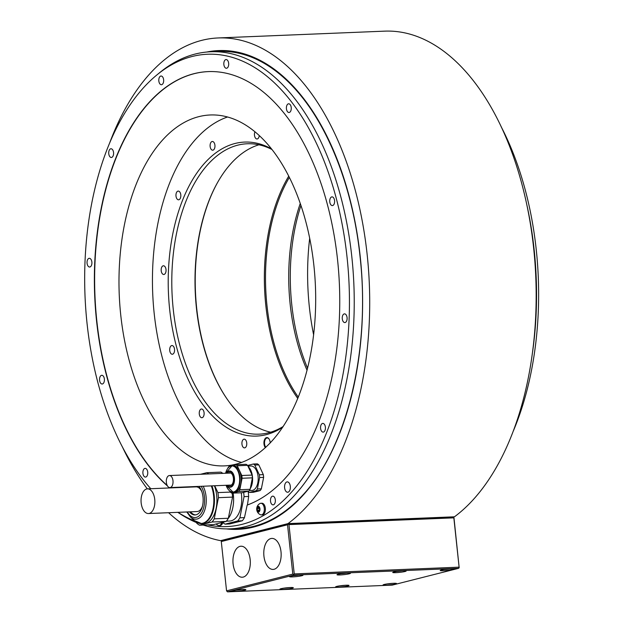 <?xml version="1.0" encoding="UTF-8"?>
<svg xmlns="http://www.w3.org/2000/svg" width="623" height="623" viewBox="0 0 623 623"><rect width="100%" height="100%" fill="white"/><g stroke="black" fill="none" stroke-linecap="round" stroke-linejoin="round"><path stroke-width="0.93" d="M228.337 473.137A6.432 3.598 87.7 0 1 229.591 472.67A6.432 3.598 87.7 0 1 233.399 478.207A6.432 3.598 87.7 0 1 230.121 485.535A6.432 3.598 87.7 0 1 228.828 485.169M229.942 472.686A6.432 3.598 -92.3 0 0 229.03 473.114M229.521 485.146A6.432 3.598 -92.3 0 0 230.463 485.488M166.357 482.404A6.02 3.364 -92.3 0 0 169.915 487.583A6.02 3.364 -92.3 0 0 172.984 480.722A6.02 3.364 -92.3 0 0 169.425 475.551A6.02 3.364 -92.3 0 0 166.357 482.404M229.124 466.985A13.285 7.429 87.7 0 1 232.091 465.716L233.267 465.669A13.285 7.429 87.7 0 1 241.124 477.093A13.285 7.429 87.7 0 1 234.357 492.217L233.173 492.263A13.285 7.429 87.7 0 1 230.113 491.243M230.557 466.051L228.984 466.448A14.843 8.301 -92.3 0 0 227.8 468.161L227.769 468.348M231.795 465.739L235.782 464.727L246.101 464.306A14.843 8.301 87.7 0 1 247.58 465.342L252.113 475.084A14.843 8.301 87.7 0 1 252.408 477.841L250.135 489.296A14.843 8.301 87.7 0 1 248.959 491.01L238.64 491.438A14.843 8.301 -92.3 0 0 239.816 489.725L242.09 478.262A14.843 8.301 -92.3 0 0 241.794 475.505L237.262 465.77A14.843 8.301 -92.3 0 0 235.782 464.727M238.64 491.438L231.834 493.159L242.152 492.738L248.959 491.01M229.926 491.181L230.362 492.115A14.843 8.301 -92.3 0 0 231.834 493.159M239.816 489.725L250.135 489.296M252.408 477.841L242.09 478.262M241.794 475.505L252.113 475.084M247.58 465.342L237.262 465.77M248.172 466.611A13.285 7.429 87.7 0 1 252.471 476.626A13.285 7.429 87.7 0 1 250.282 488.557M246.817 491.555A13.285 7.429 87.7 0 1 246.311 491.679M247.931 466.113L250.851 465.988A12.242 6.845 87.7 0 1 258.148 477.234A12.242 6.845 87.7 0 1 252.65 490.34A12.242 6.845 87.7 0 1 251.856 490.457L249.317 490.558M247.853 491.29L247.907 491.399A14.843 8.301 -92.3 0 0 249.379 492.443L256.178 490.714A14.843 8.301 -92.3 0 0 257.361 489L259.627 477.545A14.843 8.301 -92.3 0 0 259.332 474.788L254.799 465.046A14.843 8.301 -92.3 0 0 253.327 464.01L247.627 465.451M208.253 71.606A219.016 122.474 -92.3 0 0 96.472 241.942A219.016 122.474 -92.3 0 0 167.244 485.527M169.612 487.568A219.016 122.474 -92.3 0 0 170.048 487.934M247.44 504.973L248.663 496.445L244.06 496.64L239.871 517.799L244.473 517.604L247.167 505.074A219.016 122.474 87.7 0 0 338.196 266.356A219.016 122.474 87.7 0 0 208.129 71.606A219.016 122.474 87.7 0 0 96.176 242.355A219.016 122.474 87.7 0 0 167.525 486.01M249.379 492.443L253.374 492.279L258.786 490.955L260.18 490.55L256.178 490.714M259.627 477.545L263.63 477.382L261.356 488.837A14.843 8.301 -92.3 0 1 260.18 490.55M254.799 465.046L258.802 464.883L263.334 474.625A14.843 8.301 -92.3 0 1 263.63 477.382M313.937 265.974A175.6 98.193 -92.3 0 0 210.161 114.982A175.6 98.193 -92.3 0 0 120.73 314.888A175.6 98.193 -92.3 0 0 224.506 465.879A175.6 98.193 -92.3 0 0 313.937 265.974M309.678 238.29A175.6 98.193 -92.3 0 0 309.374 307.17A175.6 98.193 -92.3 0 0 313.626 334.863M501.126 126.664A236.343 132.162 87.7 0 1 513.547 430.485M532.603 351.863A238.741 133.501 -92.3 0 0 526.536 203.464M360.11 256.645A238.741 133.501 -92.3 0 0 285.404 79.137C323.641 113.814 352.377 182.041 360.055 256.692C370.708 349.97 346.801 448.716 302.428 495.464A238.741 133.501 -92.3 0 1 254.028 526.24A238.741 133.501 -92.3 0 1 238.531 528.506L230.269 528.841A238.741 133.501 87.7 0 0 271.573 515.12A238.741 133.501 -92.3 0 0 350.663 247.058A238.741 133.501 -92.3 0 0 210.761 51.764A238.741 133.501 -92.3 0 0 195.264 54.03A238.741 133.501 -92.3 0 0 159.581 72.72L156.755 75.04A236.343 132.162 -92.3 0 0 84.712 272.547A236.343 132.162 -92.3 0 0 150.782 488.72M177.851 512.34A238.741 133.501 -92.3 0 0 196.471 522.572M203.16 525.033A238.741 133.501 -92.3 0 0 218.93 528.444A238.741 133.501 87.7 0 0 230.269 528.841M285.404 79.137A238.741 133.501 -92.3 0 0 219.023 51.429L210.761 51.764M207.428 524.862A236.343 132.162 -92.3 0 0 215.231 526.162A236.343 132.162 -92.3 0 0 267.882 512.838A236.343 132.162 -92.3 0 0 337.238 202.109A236.343 132.162 -92.3 0 0 156.755 75.04M177.976 512.332A236.343 132.162 -92.3 0 0 194.851 521.015M147.721 472.133A4.361 2.437 -92.3 0 0 145.143 468.379A4.361 2.437 -92.3 0 0 142.924 473.348A4.361 2.437 -92.3 0 0 145.494 477.093A4.361 2.437 -92.3 0 0 147.721 472.133M104.376 379.049A4.361 2.437 -92.3 0 0 101.798 375.295A4.361 2.437 -92.3 0 0 99.579 380.264A4.361 2.437 -92.3 0 0 102.156 384.009A4.361 2.437 -92.3 0 0 104.376 379.049M91.869 262.057A4.361 2.437 -92.3 0 0 89.299 258.311A4.361 2.437 -92.3 0 0 87.072 263.272A4.361 2.437 -92.3 0 0 89.65 267.026A4.361 2.437 -92.3 0 0 91.869 262.057M113.557 152.518A4.361 2.437 -92.3 0 0 110.987 148.765A4.361 2.437 -92.3 0 0 108.76 153.733A4.361 2.437 -92.3 0 0 111.338 157.479A4.361 2.437 -92.3 0 0 113.557 152.518M163.631 79.767A4.361 2.437 -92.3 0 0 161.053 76.022A4.361 2.437 -92.3 0 0 158.834 80.982A4.361 2.437 -92.3 0 0 161.412 84.728A4.361 2.437 -92.3 0 0 163.631 79.767M228.657 63.305A4.361 2.437 -92.3 0 0 226.079 59.559A4.361 2.437 -92.3 0 0 223.859 64.519A4.361 2.437 -92.3 0 0 226.437 68.265A4.361 2.437 -92.3 0 0 228.657 63.305M291.229 107.538A4.361 2.437 -92.3 0 0 288.651 103.792A4.361 2.437 -92.3 0 0 286.432 108.752A4.361 2.437 -92.3 0 0 289.01 112.506A4.361 2.437 -92.3 0 0 291.229 107.538M334.574 200.622A4.361 2.437 -92.3 0 0 331.997 196.876A4.361 2.437 -92.3 0 0 329.777 201.836A4.361 2.437 -92.3 0 0 332.347 205.59A4.361 2.437 -92.3 0 0 334.574 200.622M347.073 317.613A4.361 2.437 -92.3 0 0 344.496 313.86A4.361 2.437 -92.3 0 0 342.276 318.828A4.361 2.437 -92.3 0 0 344.854 322.574A4.361 2.437 -92.3 0 0 347.073 317.613M325.385 427.152A4.361 2.437 -92.3 0 0 322.807 423.406A4.361 2.437 -92.3 0 0 320.588 428.367A4.361 2.437 -92.3 0 0 323.166 432.121A4.361 2.437 -92.3 0 0 325.385 427.152M275.319 499.903A4.361 2.437 -92.3 0 0 272.742 496.157A4.361 2.437 -92.3 0 0 270.522 501.118A4.361 2.437 -92.3 0 0 273.1 504.871A4.361 2.437 -92.3 0 0 275.319 499.903M290.318 486.345A5.186 2.905 -92.3 0 0 287.25 481.883A5.186 2.905 -92.3 0 0 284.61 487.793A5.186 2.905 -92.3 0 0 287.678 492.256A5.186 2.905 -92.3 0 0 290.318 486.345M169.791 487.941A219.016 122.474 87.7 0 1 169.246 487.49M244.473 517.604A27.404 15.326 -92.3 0 1 242.3 520.773L229.739 523.951L225.129 524.138A27.404 15.326 87.7 0 1 222.761 522.518M260.842 503.275L261.901 503.236A5.809 3.247 87.7 0 1 265.336 508.228A5.809 3.247 87.7 0 1 262.376 514.847L261.317 514.894A5.809 3.247 87.7 0 1 260.476 514.73A6.222 6.222 0 0 1 260.017 503.501A5.809 3.247 87.7 0 1 260.842 503.275A5.809 3.247 87.7 0 1 264.277 508.275A5.809 3.247 87.7 0 1 261.317 514.894M222.8 522.557A5.809 3.247 87.7 0 1 220.114 525.547L219.055 525.586A5.809 3.247 87.7 0 1 218.214 525.43A6.222 6.222 0 0 1 216.126 523.974M242.3 520.773L237.69 520.96L225.129 524.138M247.471 491.391L247.892 491.376M248.663 496.445A27.404 15.326 -92.3 0 0 248.164 491.625M243.64 492.357A27.404 15.326 87.7 0 1 244.06 496.64M239.871 517.799A27.404 15.326 87.7 0 1 237.69 520.96M226.398 521.155L229.723 521.023A23.144 12.943 -92.3 0 0 241.265 492.77M228.205 518.515A24.601 13.753 -92.3 0 0 228.859 517.627A24.601 13.753 -92.3 0 0 233.15 493.105M220.558 522.853L220.838 522.837A24.601 13.753 -92.3 0 0 224.249 521.918M232.535 497.107L218.439 497.684L214.25 518.842A27.404 15.326 87.7 0 1 213.206 520.517A27.404 15.326 87.7 0 1 212.069 522.004L199.508 525.189L213.611 524.613L226.172 521.428A27.404 15.326 -92.3 0 0 227.302 519.94A27.404 15.326 -92.3 0 0 228.345 518.266L232.535 497.107A27.404 15.326 -92.3 0 0 232.161 493.143M222.816 473.363A27.404 15.326 -92.3 0 0 220.9 472.117L206.805 472.693A27.404 15.326 87.7 0 1 208.713 473.939M200.567 474.274L206.805 472.693M214.701 485.745L217.894 492.598L230.354 492.092M217.894 492.598A27.404 15.326 87.7 0 1 218.439 497.684M199.508 525.189A27.404 15.326 87.7 0 1 196.79 523.265L196.214 522.035M211.929 485.862A24.601 13.753 87.7 0 1 209.702 518.414A24.601 13.753 87.7 0 1 201.688 523.624L204.157 523.522A24.601 13.753 -92.3 0 0 212.178 518.313A24.601 13.753 -92.3 0 0 214.405 485.761M214.25 518.842L228.345 518.266M226.172 521.428L212.069 522.004M189.501 511.865A15.676 8.761 -92.3 0 0 195.022 514.964A15.676 8.761 -92.3 0 0 200.131 511.639A15.676 8.761 -92.3 0 0 198.994 486.392M195.567 514.91A15.676 8.761 87.7 0 1 190.661 511.911A15.676 8.761 87.7 0 1 190.583 511.818M191.012 512.34A16.829 9.415 87.7 0 1 190.654 511.818M148.461 513.539A12.351 6.908 -92.3 0 0 154.753 499.475A12.351 6.908 -92.3 0 0 147.449 488.86A12.351 6.908 -92.3 0 0 141.164 502.917A12.351 6.908 -92.3 0 0 148.461 513.539L197.039 511.553A12.351 6.908 -92.3 0 0 202.506 505.977M201.938 491.983A12.351 6.908 -92.3 0 0 196.027 486.867L147.449 488.86M259.659 507.667L257.252 507.761A1.02 0.568 -92.3 0 1 257.151 507.753L256.949 508.796A1.02 0.568 -92.3 0 1 257.104 510.26L257.12 510.985A2.905 1.628 87.7 0 1 256.754 509.598A2.905 1.628 87.7 0 1 256.816 508.111A2.905 1.628 87.7 0 1 258.047 506.32A2.905 1.628 87.7 0 1 259.581 507.41A2.905 1.628 87.7 0 1 259.955 508.789A2.905 1.628 87.7 0 1 259.892 510.284L259.76 509.591A1.02 0.568 -92.3 0 1 259.604 508.127L259.448 507.223M257.252 507.761A1.02 0.568 -92.3 0 0 257.782 506.842L258.047 506.32L258.405 506.686A1.02 0.568 -92.3 0 0 258.966 507.332A1.02 0.568 -92.3 0 0 259.191 507.239M258.304 511.709A1.02 0.568 -92.3 0 0 257.743 511.062A1.02 0.568 -92.3 0 0 257.517 511.156L257.12 510.985A2.905 1.628 87.7 0 0 258.662 512.075L258.927 511.553A1.02 0.568 -92.3 0 1 259.448 510.626A1.02 0.568 -92.3 0 1 259.55 510.642L259.892 510.284A2.905 1.628 87.7 0 1 258.662 512.075L258.304 511.709L258.911 511.685M259.9 509.933A1.02 0.568 87.7 0 1 259.83 510.151L259.768 510.556M259.659 507.722L259.534 508.345M221.695 522.759A5.809 3.247 87.7 0 1 219.055 525.586M287.997 523.608A252.229 141.047 -92.3 0 0 365.195 238.921A252.229 141.047 -92.3 0 0 218.12 37.956L384.578 31.15A252.229 141.047 87.7 0 1 531.653 232.114A252.229 141.047 87.7 0 1 454.455 516.802L287.997 523.608L220.612 540.663A252.229 141.047 -92.3 0 1 168.592 512.713M218.12 37.956A252.229 141.047 -92.3 0 0 109.765 142.667M122.186 446.489A252.229 141.047 -92.3 0 0 147.293 488.868M454.455 516.802L453.248 517.106M221.905 540.616L220.612 540.663M227.535 591.85L392.272 585.114L458.512 568.347L293.776 575.084L227.535 591.85L226.562 590.861L221.29 541.551L222.045 540.484L288.285 523.717L453.022 516.981L453.996 517.97L459.174 567.74L453.793 517.402M221.29 541.551L287.53 524.776L288.285 523.717M458.972 567.171L294.235 573.908L288.963 524.597L453.708 517.861M288.963 524.597L288.192 524.177M458.512 568.347L459.174 567.74M293.776 575.084L293.573 574.515L294.235 573.908M287.53 524.776L292.802 574.087L226.562 590.861M281.004 551.752A15.52 8.675 -92.3 0 0 271.83 538.412A15.52 8.675 -92.3 0 0 263.926 556.074A15.52 8.675 -92.3 0 0 273.1 569.422A15.52 8.675 -92.3 0 0 281.004 551.752M250.166 559.563A15.52 8.675 -92.3 0 0 240.992 546.215A15.52 8.675 -92.3 0 0 233.095 563.885A15.52 8.675 -92.3 0 0 242.261 577.225A15.52 8.675 -92.3 0 0 250.166 559.563M292.802 574.087L293.573 574.515M299.967 575.013A6.744 0.654 173.9 0 0 293.051 575.714A6.744 0.654 173.9 0 0 289.547 576.664A6.744 0.654 173.9 0 0 292.545 576.89A6.744 0.654 173.9 0 0 299.461 576.189A6.744 0.654 173.9 0 0 302.965 575.231A6.744 0.654 173.9 0 0 299.967 575.013M290.326 587.528A6.744 0.654 173.9 0 0 283.41 588.229A6.744 0.654 173.9 0 0 279.906 589.179A6.744 0.654 173.9 0 0 282.904 589.405A6.744 0.654 173.9 0 0 289.812 588.704A6.744 0.654 173.9 0 0 293.324 587.746A6.744 0.654 173.9 0 0 290.326 587.528M347.432 573.067A6.744 0.654 173.9 0 0 340.516 573.767A6.744 0.654 173.9 0 0 337.012 574.725A6.744 0.654 173.9 0 0 340.002 574.951A6.744 0.654 173.9 0 0 346.918 574.25A6.744 0.654 173.9 0 0 350.43 573.292A6.744 0.654 173.9 0 0 347.432 573.067M403.143 570.793A6.744 0.654 173.9 0 0 396.228 571.493A6.744 0.654 173.9 0 0 392.724 572.451A6.744 0.654 173.9 0 0 395.722 572.669A6.744 0.654 173.9 0 0 402.637 571.969A6.744 0.654 173.9 0 0 406.141 571.011A6.744 0.654 173.9 0 0 403.143 570.793M346.038 585.246A6.744 0.654 173.9 0 0 339.13 585.947A6.744 0.654 173.9 0 0 335.618 586.905A6.744 0.654 173.9 0 0 338.616 587.123A6.744 0.654 173.9 0 0 345.531 586.422A6.744 0.654 173.9 0 0 349.036 585.472A6.744 0.654 173.9 0 0 346.038 585.246M393.502 583.307A6.744 0.654 173.9 0 0 386.587 584.008A6.744 0.654 173.9 0 0 383.083 584.966A6.744 0.654 173.9 0 0 386.081 585.184A6.744 0.654 173.9 0 0 392.988 584.483A6.744 0.654 173.9 0 0 396.501 583.525A6.744 0.654 173.9 0 0 393.502 583.307M450.608 568.854A6.744 0.654 173.9 0 0 443.693 569.554A6.744 0.654 173.9 0 0 440.188 570.504A6.744 0.654 173.9 0 0 443.187 570.73A6.744 0.654 173.9 0 0 450.094 570.029A6.744 0.654 173.9 0 0 453.606 569.072A6.744 0.654 173.9 0 0 450.608 568.854M242.861 589.467A6.744 0.654 173.9 0 0 235.946 590.168A6.744 0.654 173.9 0 0 232.441 591.126A6.744 0.654 173.9 0 0 235.439 591.344A6.744 0.654 173.9 0 0 242.355 590.643A6.744 0.654 173.9 0 0 245.859 589.685A6.744 0.654 173.9 0 0 242.861 589.467M257.361 489L261.356 488.837M259.332 474.788L263.334 474.625M258.802 464.883A14.843 8.301 -92.3 0 0 257.322 463.847L253.327 464.01M227.504 117.007A175.234 97.99 -92.3 0 0 152.697 293.075A175.234 97.99 -92.3 0 0 241.631 462.453M254.924 131.819A4.361 2.437 -92.3 0 0 254.472 135.222A4.361 2.437 -92.3 0 0 257.05 138.976A4.361 2.437 -92.3 0 0 259.269 135.635M214.374 143.158A4.361 2.437 -92.3 0 0 212.35 141.483A4.361 2.437 -92.3 0 0 210.278 143.975A4.361 2.437 -92.3 0 0 210.683 148.523A4.361 2.437 -92.3 0 0 212.708 150.198A4.361 2.437 -92.3 0 0 214.787 147.706A4.361 2.437 -92.3 0 0 214.374 143.158M179.198 191.401A4.361 2.437 -92.3 0 0 178.217 191.09A4.361 2.437 -92.3 0 0 175.974 194.664A4.361 2.437 -92.3 0 0 177.594 199.485A4.361 2.437 -92.3 0 0 178.575 199.804A4.361 2.437 -92.3 0 0 180.818 196.229A4.361 2.437 -92.3 0 0 179.198 191.401M163.148 265.819A4.361 2.437 -92.3 0 0 161.186 270.491A4.361 2.437 -92.3 0 0 163.787 274.494A4.361 2.437 -92.3 0 0 164.067 274.447A4.361 2.437 -92.3 0 0 166.03 269.782A4.361 2.437 -92.3 0 0 163.428 265.78A4.361 2.437 -92.3 0 0 163.148 265.819M170.531 346.466A4.361 2.437 -92.3 0 0 169.877 351.364A4.361 2.437 -92.3 0 0 172.306 354.253A4.361 2.437 -92.3 0 0 173.731 353.334A4.361 2.437 -92.3 0 0 174.385 348.428A4.361 2.437 -92.3 0 0 171.956 345.539A4.361 2.437 -92.3 0 0 170.531 346.466M199.376 411.733A4.361 2.437 -92.3 0 0 201.86 417.721A4.361 2.437 -92.3 0 0 203.994 414.996A4.361 2.437 -92.3 0 0 201.502 409.007A4.361 2.437 -92.3 0 0 199.376 411.733M241.95 444.129A4.361 2.437 -92.3 0 0 244.52 447.882A4.361 2.437 -92.3 0 0 246.739 442.914A4.361 2.437 -92.3 0 0 244.169 439.168A4.361 2.437 -92.3 0 0 241.95 444.129M271.394 148.827A147.114 82.267 -92.3 0 0 235.05 143.477A147.114 82.267 -92.3 0 0 169.674 309.561A147.114 82.267 -92.3 0 0 266.169 434.667A147.114 82.267 -92.3 0 0 282.772 427.152M265.359 447.696A5.607 3.131 87.7 0 1 263.988 443.942A5.607 3.131 87.7 0 1 265.445 438.234A5.607 3.131 87.7 0 1 269.019 438.942A5.607 3.131 87.7 0 1 270.156 442.385A5.607 3.131 87.7 0 1 270.203 442.969M265.795 447.298A5.186 2.905 87.7 0 1 264.565 443.872A5.186 2.905 87.7 0 1 267.205 437.961A5.186 2.905 87.7 0 1 269.12 439.098M271.901 149.465A145.323 81.263 -92.3 0 0 247.253 143.765A145.323 81.263 -92.3 0 0 237.815 145.143A145.323 81.263 -92.3 0 0 173.241 309.203A145.323 81.263 -92.3 0 0 259.121 434.161A145.323 81.263 -92.3 0 0 268.56 432.783A145.323 81.263 -92.3 0 0 283.224 426.467M258.919 144.785A145.323 81.263 -92.3 0 0 217.256 183.061A145.323 81.263 -92.3 0 0 196.455 308.253A145.323 81.263 87.7 0 0 226.017 397.451A145.323 81.263 87.7 0 0 270.67 432.198M226.219 397.747A146.148 81.722 87.7 0 1 196.689 308.338A146.148 81.722 -92.3 0 1 217.427 182.749M288.706 176.192A146.148 81.722 -92.3 0 0 265.819 305.511A146.148 81.722 87.7 0 0 297.794 398.463M298.316 397.17A145.323 81.263 87.7 0 1 266.963 305.371A145.323 81.263 -92.3 0 1 289.329 177.438M300.247 203.511A145.323 81.263 -92.3 0 0 290.178 304.421A145.323 81.263 -92.3 0 0 307.061 370.288M300.925 205.497A147.114 82.267 -92.3 0 0 307.575 368.263M226.671 473.207A8.13 4.548 87.7 0 1 231.25 471.424A8.13 4.548 87.7 0 1 234.443 477.966A8.13 4.548 87.7 0 1 232.348 486.236A8.13 4.548 87.7 0 1 227.161 485.239M226.094 485.286A13.075 7.312 -92.3 0 0 234.988 491.407A13.075 7.312 -92.3 0 0 239.528 477.179A13.075 7.312 -92.3 0 0 233.127 466.09A13.075 7.312 -92.3 0 0 225.604 473.254L232.091 465.716A13.285 7.429 87.7 0 1 239.941 477.14A13.285 7.429 87.7 0 1 233.173 492.263L226.094 485.286M227.496 485.224A7.616 4.26 -92.3 0 0 232.223 485.644A7.616 4.26 -92.3 0 0 234.046 478.043A7.616 4.26 -92.3 0 0 231.219 472.024A7.616 4.26 -92.3 0 0 227.006 473.192M226.281 528.896A239.582 133.968 -92.3 0 0 360.226 256.614A239.582 133.968 -92.3 0 0 206.781 52.028M198.41 523.055A24.601 13.753 87.7 0 0 201.688 523.624L194.368 520.587A24.406 13.644 -92.3 0 0 209.126 518.281A24.406 13.644 -92.3 0 0 211.298 485.885M203.16 486.22A19.944 11.152 87.7 0 1 202.405 514.972A19.944 11.152 87.7 0 1 190.342 516.864L194.368 520.587M201.198 486.298A18.262 10.209 87.7 0 1 201.081 513.679A18.262 10.209 87.7 0 1 187.375 511.95M257.104 510.26L259.83 510.151M256.949 508.796L259.495 508.695M257.354 507.745L259.651 507.652M257.782 506.842L258.444 506.81M236.584 590.067A5.085 0.491 173.9 0 0 241.584 589.537M293.69 575.613A5.085 0.491 173.9 0 0 298.69 575.084M284.049 588.128A5.085 0.491 173.9 0 0 289.049 587.598M341.155 573.674A5.085 0.491 173.9 0 0 346.154 573.137M396.867 571.392A5.085 0.491 173.9 0 0 401.866 570.863M339.761 585.854A5.085 0.491 173.9 0 0 344.768 585.316M387.226 583.907A5.085 0.491 173.9 0 0 392.225 583.377M444.331 569.453A5.085 0.491 173.9 0 0 449.331 568.924M231.374 485.068L169.915 487.583M230.884 473.036L169.425 475.551M186.791 511.974L190.342 516.864M259.028 511.008L257.743 511.062M259.526 507.309L258.966 507.332M236.545 590.074L241.631 589.529M293.651 575.621L298.736 575.076M284.01 588.135L289.088 587.59M341.108 573.682L346.193 573.137M396.828 571.4L401.913 570.855M339.722 585.854L344.807 585.316M387.187 583.915L392.272 583.369M444.292 569.461L449.37 568.916"/></g></svg>
